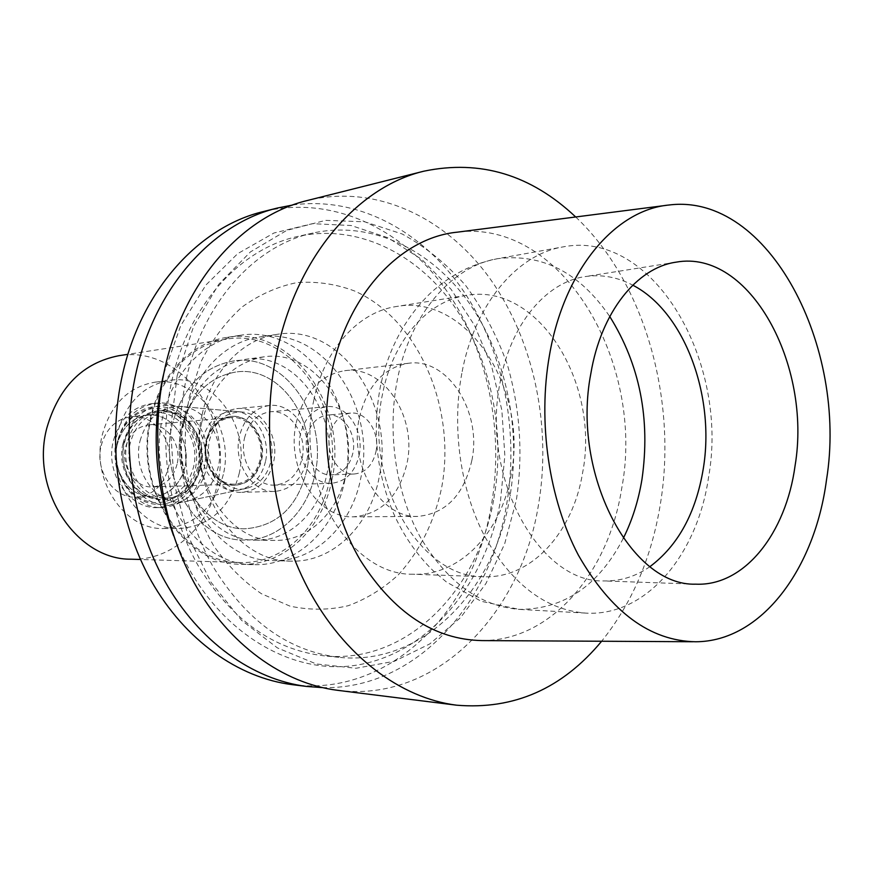 <?xml version="1.0" encoding="UTF-8"?>
<svg xmlns="http://www.w3.org/2000/svg" width="873" height="873" viewBox="0 0 873 873"><rect width="100%" height="100%" fill="white"/><g stroke="black" fill="none" stroke-linecap="round" stroke-linejoin="round"><path stroke-width="0.65" stroke-dasharray="4.37 3.27" d="M482.191 640.596C551.463 640.596 608.721 572.197 621.696 488.487C645.682 363.408 562.147 218.566 457.223 232.174M575.689 216.973C644.743 282.099 677.568 399.594 660.414 503.797C651.705 557.454 632.107 603.265 601.628 641.251M337.556 690.314C436.205 703.136 520.886 614.232 538.39 505.38C551.878 426.984 534.189 341.136 490.397 279.185C446.463 217.726 376.416 183.701 307.602 200.441M177.164 375.696L170.53 429.32L174.262 483.926L188.121 536.033L211.102 582.4L241.537 620.332L277.352 647.875L316.266 663.949L356.009 668.271L394.476 661.254L429.876 643.859L460.748 617.429L485.934 583.546L504.638 543.944L516.303 500.382C523.287 454.953 520.133 407.92 507.115 363.899C496.726 335.308 482.987 309.271 465.876 285.787C447.052 264.257 425.828 246.983 402.18 233.986L364.728 221.797L325.629 220.367L286.813 230.363L250.409 251.926L218.643 284.423L193.631 326.426L177.164 375.696M186.233 379.024C203.038 301.96 255.527 245.127 313.058 233.015C371.723 220.214 431.437 249.7 469.041 302.822C506.515 356.326 521.574 430.444 509.69 497.959C494.26 591.174 422.216 666.208 339.008 657.325C288.243 651.203 246.164 620.812 212.772 566.151C182.544 512.713 172.297 441.509 186.233 379.024M493.922 498.243C505.816 431.448 490.822 358.094 453.469 305.201C415.995 252.701 356.49 223.641 298.075 236.387C240.795 248.456 188.579 304.699 171.839 380.824C157.969 442.556 168.118 512.866 198.16 565.649C231.334 619.655 273.184 649.698 323.719 655.798C406.567 664.659 478.48 590.497 493.922 498.243M163.72 373.775L180.667 325.76L205.93 285.002L237.707 253.639L273.947 233.004L312.458 223.674L351.153 225.518L388.179 237.838L421.899 259.543L451.025 289.236L474.519 325.356L491.641 366.278L501.855 410.277L504.845 455.651L500.513 500.644C485.792 582.389 431.142 651.116 360.047 664.539C289.29 678.157 208.221 627.512 173.629 535.815M292.695 205.013C358.727 195.912 423.394 231.792 463.661 291.276C503.743 351.23 519.413 431.928 506.416 505.805C489.557 606.484 413.889 690.063 322.202 687.608M292.149 684.639C389.445 697.331 473.679 611.537 491.248 506.002C504.769 430.018 487.298 346.777 443.921 286.944C400.423 227.569 331.096 195.061 263.22 211.604M189.245 397.248L200.986 361.728C212.019 340.11 225.671 321.897 241.941 307.1C259.281 294.627 277.679 286.453 297.147 282.568C316.746 281.204 335.843 283.998 354.449 290.938C419.127 319.573 456.699 408.946 441.563 488.105C434.187 522.163 419.837 550.994 398.514 574.63C383.4 588.577 366.627 598.943 348.185 605.731C329.11 610.183 309.708 610.325 289.978 606.135L261.453 593.738C243.36 581.429 227.384 565.366 213.536 545.57C201.347 523.996 192.562 500.382 187.204 474.748C184.039 448.58 184.727 422.75 189.245 397.248M202.154 414.446C211.375 371.254 242.552 339.084 276.894 334.381C340.59 323.032 395.655 404.712 379.188 477.204C370.294 525.382 332.886 562.769 290.764 561.121C234.248 562.43 184.803 484.406 202.154 414.446M184.847 416.061C167.572 484.995 216.635 561.885 272.823 560.608C314.695 562.256 351.961 525.382 360.833 477.847C377.278 406.316 322.475 325.782 259.15 337.065C225.005 341.758 194.024 373.491 184.847 416.061M201.838 422.03C211.975 384.371 232.622 362.655 263.788 356.871C315.153 348.425 359.709 414.151 346.166 472.697C338.844 511.371 308.747 541.195 275.006 540.398C228.442 542.122 187.739 478.83 201.838 422.03M315.011 473.93C328.499 416.737 284.358 352.594 233.517 360.953C202.689 366.66 182.25 387.874 172.21 424.605C158.231 479.997 198.378 541.686 244.473 540.027C277.865 540.813 307.722 511.698 315.011 473.93C307.722 511.698 277.865 540.813 244.473 540.027C198.378 541.686 158.231 479.997 172.21 424.605C182.25 387.874 202.689 366.66 233.517 360.953C284.358 352.594 328.499 416.737 315.011 473.93M181.693 427.879C190.51 395.491 208.549 376.874 235.83 372.029C280.026 365.11 318.438 421.059 306.609 471.027C297.475 506.929 277.068 526.168 245.411 528.754C204.849 530.555 169.493 476.462 181.693 427.879C169.493 476.462 204.849 530.555 245.411 528.754C277.068 526.168 297.475 506.929 306.609 471.027C318.438 421.059 280.026 365.11 235.83 372.029C208.549 376.874 190.51 395.491 181.693 427.879M239.093 473.864C250.758 426.471 213.241 373.546 170.148 380.279C143.565 384.971 125.963 402.628 117.353 433.259C105.415 479.168 139.669 530.238 179.216 528.569C210.109 526.124 230.068 507.89 239.093 473.864M140.062 440.832C147.133 417.305 161.156 405.89 182.13 406.578C206.65 408.673 224.874 439.697 218.294 466.935C213.743 485.05 203.616 496.399 187.902 501.004C160.141 509.155 131.387 473.941 140.062 440.832M271.045 460.813C276.217 438.77 261.747 413.649 242.487 412.045C226.052 411.532 215.107 420.742 209.64 439.665C202.94 466.226 225.354 494.642 247.146 488.225C259.499 484.602 267.465 475.458 271.045 460.813M206.89 438.715C211.648 420.993 221.589 410.976 236.703 408.64C259.848 405.618 280.015 435.201 273.642 461.708C268.786 480.423 258.179 490.626 241.81 492.307C219.701 493.867 200.408 464.818 206.89 438.715M306.936 460.027C313.342 432.822 292.935 402.431 269.528 405.509C254.25 407.877 244.2 418.156 239.398 436.347C232.862 463.17 252.428 493.027 274.777 491.423C291.32 489.698 302.036 479.233 306.936 460.027M244.495 438.137C248.598 422.543 257.219 413.758 270.335 411.783C290.229 409.251 307.591 435.147 302.123 458.336C297.955 474.661 288.854 483.587 274.809 485.104C255.669 486.556 238.929 461.042 244.495 438.137M359.119 455.368C364.641 431.175 346.963 404.09 326.72 406.676C313.385 408.717 304.633 417.872 300.465 434.165C294.834 458.107 311.945 484.799 331.413 483.293C345.675 481.721 354.918 472.413 359.119 455.368M307.045 436.544C310.297 423.754 317.172 416.585 327.681 415.024C343.427 413.104 357.188 434.219 352.867 453.109C349.582 466.357 342.402 473.624 331.336 474.89C316.07 476.156 302.647 455.269 307.045 436.544M375.914 451.865C380.246 432.659 366.387 411.161 350.553 413.104C339.979 414.675 333.06 421.965 329.798 434.983C325.389 454.036 338.91 475.294 354.274 474.006C365.405 472.719 372.618 465.342 375.914 451.865M296.274 422.707C304.066 392.261 320.184 374.921 344.617 370.709C383.509 364.892 417.305 416.934 407.014 463.257C399.092 496.388 381.272 514.241 353.554 516.816C317.423 518.835 285.569 468.157 296.274 422.707M471.867 460.366C482.191 411.925 447.882 357.373 408.411 363.277C383.585 367.609 367.238 385.735 359.36 417.654C348.545 465.331 381.097 518.54 417.774 516.412C445.896 513.706 463.923 495.024 471.867 460.366M313.8 400.358C323.981 349.44 358.53 311.912 396.429 306.499C467.655 293.426 528.765 390.089 511 475.218C501.44 531.995 460.06 576.398 412.798 574.227C350.204 575.613 294.528 483.129 313.8 400.358M382.603 393.734C363.146 480.881 420.131 578.319 483.566 576.715C531.461 578.908 573.092 532.279 582.597 472.828C600.286 383.727 538.543 282.186 466.368 295.412C427.945 300.869 392.872 340.154 382.603 393.734M461.817 373.393C451.527 428.207 460.54 490.746 485.082 537.048C512.2 584.441 545.658 609.78 585.477 613.086C645.933 617.015 697.374 555.064 708.538 477.378C729.446 362 653.386 228.977 563.085 246.895C516.892 254.37 474.421 304.361 461.817 373.393M649.959 566.621C635.664 576.573 620.234 581.342 603.68 580.927C539.339 582.957 480.521 477.04 500.109 382.418C510.41 324.298 546.105 282.066 585.074 276.599C601.453 274.166 617.353 277.025 632.75 285.165M265.501 461.457C261.824 476.462 253.639 485.835 240.948 489.567C218.534 496.159 195.476 467.033 202.383 439.785C208.003 420.382 219.265 410.943 236.168 411.467C255.964 413.125 270.826 438.868 265.501 461.457M124.457 441.094C115.323 475.665 145.54 512.407 174.676 503.852C191.165 499.04 201.794 487.178 206.563 468.288C213.47 439.905 194.384 407.56 168.653 405.367C146.642 404.625 131.91 416.541 124.457 441.094M206.519 441.203C201.183 462.712 217.159 486.632 235.459 485.235C248.87 483.806 257.579 475.425 261.584 460.104C266.843 438.333 250.267 414.042 231.258 416.432C218.708 418.309 210.458 426.57 206.519 441.203M260.94 460.136C256.935 475.458 248.227 483.828 234.826 485.257C216.526 486.654 200.561 462.745 205.897 441.247C209.836 426.613 218.075 418.363 230.625 416.486C249.634 414.097 266.2 438.377 260.94 460.136M206.803 441.563C201.641 462.363 217.104 485.508 234.826 484.144C247.779 482.758 256.193 474.65 260.078 459.842C265.174 438.781 249.143 415.297 230.756 417.589C218.599 419.4 210.622 427.388 206.803 441.563M177.077 464.207C173.291 478.033 165.117 485.606 152.568 486.927C135.413 488.203 120.539 466.662 125.57 447.271C129.28 434.056 137.017 426.581 148.781 424.856C166.568 422.663 182.064 444.532 177.077 464.207M117.2 444.521C112.093 465.887 124.293 489.939 142.659 495.406C160.959 501.189 180.58 487.603 185.021 466.815C189.736 446.114 178.463 422.794 160.468 416.661C142.561 410.212 122.024 423.067 117.2 444.521C110.565 469.99 130.022 498.287 152.48 496.781C169.176 495.144 180.024 485.159 185.021 466.815C191.591 440.865 171.064 411.98 147.493 415.079C132.161 417.436 122.067 427.246 117.2 444.521M198.597 468.517C193.337 493.321 170.028 509.679 148.137 502.826C126.159 496.366 111.482 467.459 117.615 441.793C123.42 416.028 148.039 400.718 169.373 408.52C190.805 415.952 204.173 443.8 198.597 468.517M122.962 443.56C116.054 470.154 136.308 499.705 159.672 498.167C177.077 496.475 188.382 486.043 193.588 466.869C200.419 439.752 179.02 409.568 154.456 412.831C138.523 415.297 128.025 425.544 122.962 443.56M201.128 466.488C195.901 485.792 184.563 496.29 167.114 497.992C143.674 499.542 123.344 469.794 130.263 443.026C135.337 424.878 145.878 414.577 161.854 412.1C186.495 408.826 207.96 439.206 201.128 466.488M183.625 423.612C169.602 479.55 209.967 541.849 256.236 540.169C289.771 540.965 319.725 511.578 327.026 473.461C340.535 415.744 296.231 350.99 245.193 359.381C214.223 365.11 193.708 386.521 183.625 423.612M223.302 474.53C214.311 508.119 194.472 526.113 163.764 528.525C124.468 530.173 90.486 479.801 102.359 434.514C110.926 404.286 128.407 386.859 154.827 382.21C197.636 375.521 234.924 427.737 223.302 474.53M127.142 442.709C119.972 470.405 141 501.189 165.259 499.618C183.363 497.861 195.126 486.992 200.539 467C207.621 438.748 185.371 407.298 159.824 410.714C143.292 413.3 132.401 423.962 127.142 442.709M197.691 467.142C192.278 487.079 180.525 497.926 162.443 499.672C138.218 501.244 117.211 470.547 124.381 442.917C129.63 424.213 140.509 413.573 157.02 410.997C182.533 407.582 204.762 438.955 197.691 467.142M117.68 440.701C109.234 473.144 133.82 509.199 162.192 507.54C183.646 505.576 197.56 492.798 203.933 469.205C212.248 435.998 185.982 399.005 155.82 403.228C136.548 406.338 123.835 418.822 117.68 440.701M199.382 469.423C193.009 492.918 179.129 505.653 157.718 507.606C129.4 509.254 104.869 473.352 113.304 441.04C119.448 419.247 132.139 406.807 151.367 403.708C181.464 399.485 207.687 436.336 199.382 469.423M117.517 442.425C111.624 467.088 125.734 494.871 146.871 501.102C167.932 507.715 190.379 492.001 195.454 468.124C200.834 444.346 187.946 417.534 167.31 410.408C146.762 402.922 123.093 417.665 117.517 442.425M101.159 445.699C105.993 428.676 116.022 418.996 131.245 416.661C154.641 413.595 175.015 442.054 168.489 467.644C163.513 485.726 152.731 495.569 136.166 497.195C113.872 498.679 94.568 470.798 101.159 445.699M131.168 559.2C171.894 560.881 208.614 527.216 217.497 483.62C233.92 417.992 180.274 344.617 118.728 355.737M329.623 479.735C320.555 527.347 282.568 564.274 239.977 562.507C183.068 563.609 133.591 486.927 151.138 418.156C160.468 375.717 191.776 344.017 226.325 339.182C290.654 327.593 346.406 408.117 329.623 479.735M331.849 480.128C348.884 407.364 292.237 325.531 226.849 337.393C191.831 342.336 160.086 374.506 150.614 417.556C132.794 487.396 182.992 565.278 240.719 564.231C284.031 566.086 322.65 528.525 331.849 480.128M344.922 479.681C335.712 528.558 296.962 566.501 253.454 564.635C195.465 565.715 144.973 486.992 162.869 416.399C172.374 372.88 204.271 340.405 239.442 335.439C305.124 323.523 361.989 406.207 344.922 479.681M623.311 538.292C598.736 585.663 564.034 609.354 519.184 609.376C479.692 606.113 446.605 581.833 419.935 536.524C395.775 492.274 387.012 432.582 397.27 380.181C409.852 314.182 451.898 266.123 497.741 258.659C542.253 253.214 579.596 272.507 609.747 316.517M668.893 205.024L666.372 205.341M695.595 641.764L693.053 641.742M313.058 233.015L298.075 236.387M339.008 657.325L323.719 655.798M290.764 561.121L272.823 560.608M276.894 334.381L259.15 337.065M263.788 356.871L245.193 359.381M275.006 540.398L256.236 540.169M154.827 382.21L170.148 380.279M163.764 528.525L179.216 528.569M242.487 412.045L182.13 406.578M247.146 488.225L187.902 501.004M269.528 405.509L236.703 408.64M274.777 491.423L241.81 492.307M326.72 406.676L270.335 411.783M331.413 483.293L274.809 485.104M350.553 413.104L327.681 415.024M354.274 474.006L331.336 474.89M408.411 363.277L344.617 370.709M417.774 516.412L353.554 516.816M466.368 295.412L396.429 306.499M483.566 576.715L412.798 574.227M585.477 613.086L519.184 609.376L481.252 601.301L446.518 582.073L432.975 570.571C416.476 554.355 403.261 535.116 393.319 512.855C376.449 472.249 372.149 430.127 380.41 386.488C388.267 349.44 404.657 318.612 429.571 294.005C449.409 275.366 472.14 263.581 497.741 258.659L563.085 246.895M695.781 584.168L603.68 580.927M676.095 262.162L585.074 276.599M240.948 489.567L174.676 503.852M236.168 411.467L168.653 405.367M235.459 485.235L234.826 485.257M231.258 416.432L230.625 416.486M234.826 484.144L152.568 486.927M230.756 417.589L148.781 424.856M167.114 497.992L159.672 498.167M161.854 412.1L154.456 412.831M165.259 499.618L162.443 499.672M159.824 410.714L157.02 410.997M162.192 507.54L157.718 507.606M155.82 403.228L151.367 403.708M147.493 415.079L131.245 416.661M152.48 496.781L136.166 497.195M239.977 562.507L140.466 559.484M226.325 339.182L127.927 354.318M253.454 564.635L240.719 564.231M239.442 335.439L226.849 337.393"/><path stroke-width="1.31" d="M549.499 355.06C564.198 269.397 615.301 209.946 668.893 205.024C768.687 192.311 848.087 347.214 826.502 479.866C814.913 568.76 761.496 641.655 695.595 641.764C650.036 640.902 610.958 612.028 578.373 555.141C548.921 499.4 537.593 422.205 549.499 355.06M590.825 373.688C571.291 474.072 631.19 586.536 695.781 584.168C744.604 586.394 786.038 533.108 795.074 465.713C812.043 364.892 749.623 248.761 676.095 262.162C636.963 267.596 601.05 312.054 590.825 373.688M666.372 205.341L457.223 232.174C400.893 237.609 347.247 293.83 331.38 373.699C318.558 436.325 329.798 508.01 360.102 559.866C393.647 612.813 434.35 639.723 482.191 640.596L693.053 641.742M601.628 641.251C562.299 688.644 513.957 709.967 456.59 705.188C400.74 698.193 344.158 656.343 308.125 588.697C272.321 520.963 260.209 430.738 276.894 352.157C296.809 256.378 357.755 186.757 423.94 171.173C480.292 159.453 530.882 174.72 575.689 216.973M423.94 171.173L307.602 200.441C243.218 215.696 184.432 280.113 165.073 367.511C148.847 439.25 160.163 521.257 194.352 583.099C228.781 644.852 283.234 683.494 337.556 690.314L456.59 705.188M173.629 535.815C154.837 484.177 151.236 431.415 162.836 377.54L163.72 373.775M322.202 687.608L306.729 686.462C252.886 679.696 199.066 641.906 165.106 581.669C131.376 521.334 120.267 441.432 136.341 371.462C155.536 286.213 213.656 223.161 277.472 208.025L292.695 205.013M277.472 208.025L263.22 211.604C199.699 226.696 141.895 289.094 122.798 373.317C106.801 442.469 117.8 521.377 151.302 580.992C185.032 640.509 238.547 677.895 292.149 684.639L306.729 686.462M632.75 285.165C684.519 311.759 715.424 396.004 703.267 468.79C695.956 512.844 678.179 545.45 649.959 566.621M127.927 354.318L118.728 355.737C82.728 362.862 58.764 386.957 46.847 427.988C30.02 490.462 76.715 560.04 131.168 559.2L140.466 559.484M609.747 316.517C639.833 364.728 650.571 418.975 641.982 479.266C638.479 500.6 632.259 520.275 623.311 538.292"/></g></svg>
